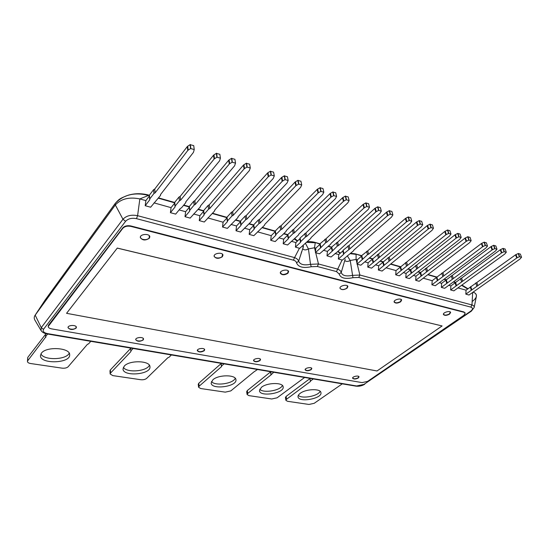 <?xml version="1.0" encoding="UTF-8"?>
<svg xmlns="http://www.w3.org/2000/svg" width="549" height="549" viewBox="0 0 549 549"><rect width="100%" height="100%" fill="white"/><g stroke="black" fill="none" stroke-linecap="round" stroke-linejoin="round"><path stroke-width="0.82" d="M477.856 285.61L516.746 258.009L515.566 254.818L476.82 282.488L477.856 285.61L471.303 290.263L470.287 287.154L466.06 290.174L465.827 294.147L471.303 290.263M517.192 257.756L519.402 256.747L518.215 253.556L516.019 254.564L517.192 257.756L516.746 258.009M465.827 294.147L469.004 295.026L519.944 259.059L521.55 257.261L520.363 254.07L518.215 253.556M519.402 256.747L521.55 257.261M519.629 256.63L518.441 253.432M515.566 254.818L516.019 254.564M470.287 287.154L476.82 282.488M476.779 286.056L475.75 282.934M471.735 289.639L470.719 286.53M300.173 393.359C305.786 388.87 320.643 388.363 320.932 392.604C322.606 398.533 298.642 402.987 298.038 396.865C297.86 395.733 298.574 394.566 300.173 393.359M320.136 391.307C318.207 396.124 301.854 399.164 298.306 395.369M286.578 399.219L310.48 381.473L309.931 378.611L286.098 396.412L286.578 399.219L285.905 400.338L287.525 401.298L308.957 404.448L314.179 403.323L342.281 383.84M285.905 400.338L285.418 397.538L286.098 396.412M309.931 378.611L310.48 381.473M313.307 378.94L310.617 380.944M462.622 281.225L501.422 253L500.263 249.774L461.606 278.069L462.622 281.225L456.082 285.981L455.094 282.838L450.873 285.926L450.626 289.954L456.082 285.981M501.868 252.739L504.092 251.71L502.925 248.477L500.709 249.507L501.868 252.739L501.422 253M450.626 289.954L453.893 290.86L504.723 254.077L506.302 252.245L505.135 249.013L502.925 248.477M504.092 251.71L506.302 252.245M504.318 251.593L503.152 248.361M500.263 249.774L500.709 249.507M455.094 282.838L461.606 278.069M461.537 281.685L460.522 278.528M456.5 285.35L455.505 282.2M453.323 278.556L492.062 249.946L490.916 246.693L452.321 275.378L453.323 278.556L446.804 283.373L445.822 280.21L441.616 283.332L441.355 287.395L446.804 283.373M492.515 249.678L494.745 248.635L493.585 245.382L491.369 246.426L492.515 249.678L492.062 249.946M441.355 287.395L444.683 288.314L495.424 251.044L496.989 249.177L495.829 245.931L493.585 245.382M494.745 248.635L496.989 249.177M494.972 248.512L493.819 245.259M490.916 246.693L491.369 246.426M445.822 280.21L452.321 275.378M452.232 279.016L451.237 275.838M447.209 282.728L446.227 279.565M443.86 275.838L482.523 246.83L481.391 243.55L442.871 272.633L443.86 275.838L437.354 280.717L436.386 277.533L432.187 280.697L431.919 284.794L437.354 280.717M482.976 246.556L485.213 245.499L484.074 242.226L481.844 243.282L482.976 246.556L482.523 246.83M431.919 284.794L435.309 285.727L485.954 247.949L487.505 246.055L486.359 242.782L484.074 242.226M485.213 245.499L487.505 246.055M485.446 245.376L484.307 242.102M481.391 243.55L481.844 243.282M436.386 277.533L442.871 272.633M442.769 276.305L441.78 273.1M437.752 280.065L436.784 276.874M427.582 271.158L466.108 241.464L464.996 238.149L426.621 267.919L427.582 271.158L421.104 276.154L420.163 272.928L415.984 276.168L415.696 280.319L421.104 276.154M466.561 241.183L468.812 240.105L467.693 236.791L465.449 237.875L466.561 241.183L466.108 241.464M415.696 280.319L419.189 281.287L469.642 242.617L471.166 240.675L470.047 237.367L467.693 236.791M468.812 240.105L471.166 240.675M469.045 239.982L467.926 236.66M464.996 238.149L465.449 237.875M420.163 272.928L426.621 267.919M426.484 271.631L425.523 268.399M421.488 275.481L420.548 272.256M417.645 268.303L456.068 238.184L454.977 234.848L416.698 265.043L417.645 268.303L411.187 273.361L410.261 270.115L406.095 273.402L405.793 277.588L411.187 273.361M456.528 237.902L458.786 236.804L457.688 233.469L455.43 234.567L456.528 237.902L456.068 238.184M405.793 277.588L409.348 278.569L459.678 239.364L461.181 237.388L460.076 234.059L457.688 233.469M458.786 236.804L461.181 237.388M459.019 236.681L457.914 233.339M454.977 234.848L455.43 234.567M410.261 270.115L416.698 265.043M416.54 268.784L415.593 265.524M411.565 272.688L410.638 269.435M407.523 265.393L445.843 234.842L444.765 231.479L406.589 262.106L407.523 265.393L401.086 270.527L400.18 267.253L396.028 270.582L395.712 274.809L401.086 270.527M446.296 234.553L448.56 233.442L447.476 230.079L445.218 231.191L446.296 234.553L445.843 234.842M395.712 274.809L399.336 275.811L449.514 236.043L451.004 234.039L449.912 230.683L447.476 230.079M448.56 233.442L451.004 234.039M448.794 233.311L447.709 229.949M444.765 231.479L445.218 231.191M400.18 267.253L406.589 262.106M406.411 265.881L405.485 262.6M401.456 269.834L400.544 266.567M390.099 260.384L428.206 229.077L427.163 225.673L389.193 257.062L390.099 260.384L383.703 265.641L382.825 262.326L378.7 265.737L378.364 270.026L383.703 265.641M428.666 228.789L430.944 227.65L429.888 224.246L427.616 225.385L428.666 228.789L428.206 229.077M378.364 270.026L382.097 271.055L432.008 230.319L433.456 228.267L432.399 224.864L429.888 224.246M430.944 227.65L433.456 228.267M431.178 227.512L430.121 224.109M427.163 225.673L427.616 225.385M382.825 262.326L389.193 257.062M388.98 260.885L388.081 257.563M384.053 264.934L383.175 261.619M379.448 257.323L417.418 225.55L416.396 222.125L378.57 253.974L379.448 257.323L373.08 262.655L372.222 259.32L368.118 262.779L367.768 267.102L373.08 262.655M417.878 225.255L420.163 224.102L419.127 220.677L416.849 221.83L417.878 225.255L417.418 225.55M367.768 267.102L371.577 268.152L421.296 226.819L422.73 224.733L421.687 221.309L419.127 220.677M420.163 224.102L422.73 224.733M420.397 223.965L419.361 220.54M416.396 222.125L416.849 221.83M372.222 259.32L378.57 253.974M378.33 257.831L377.451 254.482M373.423 261.942L372.565 258.6L373.423 261.942M368.599 254.208L406.418 221.954L405.409 218.502L367.734 250.831L368.599 254.208L367.473 254.715L362.258 259.608L361.42 256.253L357.337 259.759L356.967 264.124L362.258 259.608M406.871 221.652L409.17 220.485L408.147 217.033L405.862 218.2L406.871 221.652L406.418 221.954M356.967 264.124L360.851 265.194L410.371 223.244L411.777 221.13L410.755 217.679L408.147 217.033M409.17 220.485L411.777 221.13M409.403 220.348L408.381 216.896M405.409 218.502L405.862 218.2M361.42 256.253L361.757 255.553M362.587 258.888L361.75 255.525L367.734 250.831M367.473 254.715L366.615 251.346M349.898 248.827L387.429 215.75L386.455 212.257L349.075 245.417L349.898 248.827L343.928 253.624L343.612 254.372L342.809 250.975L338.76 254.564L338.376 258.991L343.612 254.372M387.882 215.441L390.195 214.24L389.214 210.747L386.908 211.948L387.882 215.441L387.429 215.75M338.376 258.991L342.377 260.096L353.604 250.742L353.933 249.987L391.526 217.088L392.885 214.913L391.897 211.42L389.214 210.747M390.195 214.24L392.885 214.913M390.428 214.103L389.447 210.603M386.455 212.257L386.908 211.948M342.809 250.975L343.139 250.296M343.928 253.624L343.125 250.227L349.075 245.417M348.773 249.356L347.942 245.945M338.465 245.547L375.804 211.948L374.85 208.428L337.662 242.109L338.465 245.547L337.333 246.076L332.214 251.168L331.431 247.743L327.41 251.387L327.005 255.855L332.214 251.168M376.257 211.639L378.577 210.418L377.616 206.898L375.303 208.119L376.257 211.639L375.804 211.948M327.005 255.855L331.088 256.987L337.436 251.799L379.983 213.314L381.322 211.104L380.354 207.584L377.616 206.898M378.577 210.418L381.322 211.104M378.81 210.274L377.849 206.753M374.85 208.428L375.303 208.119M331.431 247.743L331.754 247.084M332.516 250.413L331.733 246.988L337.662 242.109M337.333 246.076L336.53 242.637M326.799 242.191L363.932 208.071L363.006 204.523L326.024 238.726L326.799 242.191L325.66 242.733L320.589 247.901L319.834 244.449L315.833 248.148L315.414 252.657L320.589 247.901M364.385 207.755L366.711 206.52L365.771 202.972L363.459 204.207L364.385 207.755L363.932 208.071M315.414 252.657L319.58 253.81L330.69 244.175L330.992 243.399L368.201 209.464L369.504 207.213L368.564 203.672L365.771 202.972M366.711 206.52L369.504 207.213M366.945 206.369L366.005 202.821M363.006 204.523L363.459 204.207M319.834 244.449L320.149 243.804M320.877 247.132L320.122 243.681L326.024 238.726M325.66 242.733L324.884 239.268M306.685 236.413L343.427 201.373L342.542 197.784L305.951 232.906L306.685 236.413L305.539 236.962L300.811 241.478L300.55 242.267L299.829 238.774L295.877 242.569L295.431 247.146L300.55 242.267M343.887 201.044L346.22 199.774L345.321 196.185L342.995 197.455L343.887 201.044L343.427 201.373M295.431 247.146L299.74 248.333L310.748 238.458L311.022 237.655L347.853 202.814L349.109 200.502L348.21 196.913L345.321 196.185M346.22 199.774L349.109 200.502M346.453 199.623L345.554 196.034M342.542 197.784L342.995 197.455M299.829 238.774L300.131 238.163M300.811 241.478L300.097 237.985L305.951 232.906M305.539 236.962L304.805 233.455M294.374 232.872L330.862 197.263L330.004 193.646L293.66 229.338L294.374 232.872L293.228 233.435L288.534 238.019L288.28 238.822L287.587 235.301L283.668 239.151L283.202 243.777L288.28 238.822M331.315 196.933L333.655 195.643L332.79 192.026L330.457 193.317L331.315 196.933L330.862 197.263M283.202 243.777L287.601 244.984L298.532 234.951L298.8 234.142L335.377 198.738L336.606 196.384L335.727 192.774L332.79 192.026M333.655 195.643L336.606 196.384M333.888 195.492L333.023 191.869M330.004 193.646L330.457 193.317M287.587 235.301L287.882 234.711M288.534 238.019L287.841 234.498L293.66 229.338M293.228 233.435L292.514 229.901M281.802 229.256L318.015 193.063L317.185 189.419L281.115 225.701L281.802 229.256L280.649 229.825L275.996 234.485L275.763 235.301L275.097 231.753L271.206 235.665L270.726 240.332L275.763 235.301M318.468 192.726L320.815 191.416L319.978 187.772L317.638 189.082L318.468 192.726L318.015 193.063M270.726 240.332L275.207 241.574L280.264 236.564L281.404 236.008L286.07 231.383L286.324 230.559L322.634 194.572L323.828 192.177L322.977 188.54L319.978 187.772M320.815 191.416L323.828 192.177M321.048 191.265L320.211 187.621M317.185 189.419L317.638 189.082M275.097 231.753L275.378 231.191M275.996 234.485L275.33 230.937L279.969 226.27L281.115 225.701M280.649 229.825L279.969 226.27M260.102 223.024L295.808 185.809L295.033 182.117L259.471 219.415L260.102 223.024L258.943 223.608L254.359 228.391L254.153 229.228L253.535 225.639L249.706 229.654L249.191 234.396L254.153 229.228M296.261 185.459L298.615 184.114L297.826 180.422L295.479 181.774L296.261 185.459L295.808 185.809M249.191 234.396L253.837 235.672L264.563 225.214L264.79 224.369L300.605 187.374L301.73 184.903L300.934 181.218L297.826 180.422M298.615 184.114L301.73 184.903M298.855 183.956L298.066 180.264M295.033 182.117L295.479 181.774M253.535 225.639L253.803 225.117M254.359 228.391L253.748 224.795L258.311 219.998L259.471 219.415M258.943 223.608L258.311 219.998M246.81 219.202L282.179 181.355L281.431 177.636L246.199 215.565L246.81 219.202L245.643 219.792L241.107 224.651L240.915 225.509L240.332 221.885L236.537 225.968L236.008 230.758L240.915 225.509M282.632 181.005L284.993 179.633L284.238 175.913L281.884 177.286L282.632 181.005L282.179 181.355M236.008 230.758L240.75 232.062L251.38 221.439L251.586 220.574L287.079 182.954L288.17 180.443L287.408 176.73L284.238 175.913M284.993 179.633L288.17 180.443M285.226 179.475L284.471 175.749M281.431 177.636L281.884 177.286M240.332 221.885L240.579 221.405M241.107 224.651L240.524 221.034L245.046 216.162L246.199 215.565M251.38 221.439L251.325 221.096M245.643 219.792L245.046 216.162M233.222 215.297L268.235 176.799L267.528 173.052L232.646 211.633L233.222 215.297L232.055 215.894L227.567 220.835L227.389 221.707L226.84 218.056L223.093 222.208L222.537 227.039L227.389 221.707M268.687 176.442L271.055 175.049L270.334 171.302L267.974 172.695L268.687 176.442L268.235 176.799M222.537 227.039L227.382 228.377L237.916 217.576L238.108 216.697L273.251 178.439L274.301 175.879L273.574 172.132L270.334 171.302M271.055 175.049L274.301 175.879M271.288 174.884L270.568 171.137M267.528 173.052L267.974 172.695M226.84 218.056L227.08 217.61M227.567 220.835L227.012 217.191L231.486 212.237L232.646 211.633M237.916 217.576L237.854 217.191M232.055 215.894L231.486 212.237M209.739 208.545L244.106 168.914L243.454 165.119L209.231 204.839L209.739 208.545L208.572 209.162L204.173 214.247L204.029 215.139L203.535 211.447L199.863 215.709L199.273 220.623L204.029 215.139M244.552 168.543L246.926 167.109L246.268 163.314L243.9 164.748L244.552 168.543L244.106 168.914M199.273 220.623L204.29 222.009L214.652 210.905L214.81 210.006L249.321 170.615L250.289 167.973L249.623 164.178L246.268 163.314M246.926 167.109L250.289 167.973M247.16 166.944L246.501 163.142M243.454 165.119L243.9 164.748M203.535 211.447L203.748 211.056M204.173 214.247L203.679 210.548L208.064 205.456L209.231 204.839M214.652 210.905L214.584 210.432M208.572 209.162L208.064 205.456M195.334 204.406L229.276 164.062L228.665 160.239L194.861 200.666L195.334 204.406L194.161 205.031L189.824 210.198L189.693 211.111L189.24 207.392L185.617 211.722L185.006 216.69L189.693 211.111M229.722 163.691L232.097 162.23L231.472 158.407L229.105 159.862L229.722 163.691L229.276 164.062M185.006 216.69L190.132 218.104L200.378 206.815L200.515 205.896L234.608 165.812L235.535 163.115L234.903 159.292L231.472 158.407M232.097 162.23L235.535 163.115M232.33 162.058L231.705 158.236M228.665 160.239L229.105 159.862M189.24 207.392L189.432 207.042L183.538 205.353M189.824 210.198L189.364 206.479L193.694 201.298L194.861 200.666M200.378 206.815L200.31 206.287M194.161 205.031L193.694 201.298M180.607 200.172L214.089 159.1L213.52 155.25L180.168 196.405L180.607 200.172L179.427 200.81L175.152 206.067L175.049 206.994L174.63 203.24L171.055 207.652L170.423 212.669L175.049 206.994M214.529 158.723L216.91 157.24L216.333 153.384L213.959 154.866L214.529 158.723L214.089 159.1M170.423 212.669L175.666 214.11L180.319 208.476L181.479 207.851L185.782 202.629L185.905 201.696L219.552 160.891L220.43 158.146L219.84 154.296L216.333 153.384M216.91 157.24L220.43 158.146M217.143 157.062L216.567 153.205M213.52 155.25L213.959 154.866M175.152 206.067L174.733 202.313L178.995 197.043L180.168 196.405M185.782 202.629L185.713 202.039M179.427 200.81L178.995 197.043M155.12 192.843L187.765 150.501L187.271 146.597L154.749 189.028L155.12 192.843L153.94 193.502L149.767 198.916L149.705 199.87L149.355 196.068L145.876 200.605L145.204 205.71L149.705 199.87M188.204 150.103L190.592 148.58L190.084 144.675L187.71 146.199L188.204 150.103L187.765 150.501M145.204 205.71L150.646 207.213L160.541 195.396L160.624 194.428L193.454 152.361L194.243 149.52L193.728 145.622L190.084 144.675M190.592 148.58L194.243 149.52M190.819 148.395L190.318 144.49M187.271 146.597L187.71 146.199M149.767 198.916L149.424 195.115L153.576 189.686L154.749 189.028M160.541 195.396L160.473 194.696M153.94 193.502L153.576 189.686M261.386 387.34C266.958 382.523 282.948 382.2 283.154 386.846C284.766 393.201 259.958 397.298 259.451 390.758L261.386 387.34M282.406 385.494C280.443 390.627 263.232 393.468 259.725 389.241M247.723 393.441L271 374.898L270.513 371.954L247.297 390.559L247.723 393.441L247.112 394.532L248.923 395.623L271.734 398.979L277.094 397.805L304.626 377.472M247.112 394.532L246.686 391.657L247.297 390.559M273.718 372.249L271 374.898M271.089 374.343L270.657 371.728M212.847 379.805C218.337 374.555 235.857 374.514 235.933 379.688C237.442 386.578 211.502 390.147 211.152 383.078L212.847 379.805M235.247 378.275C233.201 383.792 214.879 386.311 211.447 381.528M199.122 386.215L221.501 366.657L221.103 363.61L198.779 383.236L199.122 386.215L198.587 387.258L200.673 388.527L225.255 392.144L230.786 390.922L253.768 372.03L257.481 369.504M198.587 387.258L198.251 384.279L198.779 383.236M224.054 363.85L221.522 366.066L221.501 366.657M221.522 366.066L221.172 363.363M124.287 366.066C129.495 359.931 150.213 360.576 149.946 366.759C151.181 374.603 122.976 376.95 123.01 368.949L124.287 366.066M149.376 365.236C147.057 371.433 126.613 373.121 123.36 367.336M130.641 348.409L110.376 369.902L110.541 373.052L130.916 351.573L130.875 350.969M110.541 373.052L110.143 373.958L112.778 375.605L140.764 379.716C143.248 379.956 145.19 379.517 146.604 378.412L167.85 357.722L168.996 357.296L171.405 354.949M110.143 373.958L109.978 370.808L110.376 369.902M133.119 348.478L130.806 350.914L130.916 351.573M130.806 350.914L130.614 348.059M41.388 353.199C46.171 346.144 70.382 347.647 69.668 354.812C70.553 363.486 39.96 364.412 40.468 355.594L41.388 353.199M69.195 353.185C66.484 359.952 43.941 360.618 40.907 353.933M45.553 334.32L27.752 357.433L27.731 360.741L45.814 336.88M27.731 360.741L27.45 361.489C27.567 362.498 28.644 363.177 30.689 363.534L62.037 368.146C64.789 368.413 66.834 367.947 68.151 366.753L87.408 344.326L88.574 343.866L90.763 341.32M27.45 361.489L27.752 357.433M47.619 334.025L45.567 336.681L45.821 337.402M45.567 336.681L45.546 333.579M345.184 259.107L341.231 272.462L339.227 274.081L336.503 271.577L317.329 266.498L311.276 266.725C303.192 268.399 298.279 267.109 296.529 262.847C296.295 261.599 295.266 260.706 293.441 260.178L294.58 257.598C296.92 258.579 298.272 259.773 298.635 261.18C300.042 264.543 303.995 265.592 310.501 264.33L318.475 263.973L337.649 269.092C339.817 270.019 341.011 271.144 341.231 272.462C342.295 275.632 345.973 276.607 352.266 275.392L359.876 275.028L471.962 304.956C473.643 305.443 474.37 306.301 474.151 307.522L476.36 296.467C476.724 294.477 475.633 293.036 473.08 292.143L474.569 292.802C477.609 295.115 476.827 298.004 472.243 301.476M115.317 203.288L115.16 203.494C119.016 199.232 119.462 198.525 128.178 195.224C134.409 193.344 140.997 193.221 147.942 194.874L148.525 195.403C134.457 191.958 123.305 194.703 115.064 203.645L45.073 300.097L35.067 315.304L115.331 204.955C121.082 198.8 129.255 196.782 139.851 198.923L145.876 200.605L139.851 198.923C129.248 196.775 121.075 198.786 115.331 204.955L35.184 315.133C34.017 316.8 33.928 318.461 34.91 320.115L41.01 330.464M295.877 242.569L291.395 241.313L295.877 242.569M283.668 239.151L278.974 237.841L283.668 239.151M271.206 235.665L257.543 231.843L271.206 235.665M249.706 229.654L244.422 228.171L249.706 229.654M236.537 225.968L231.012 224.424L236.537 225.968M223.093 222.208L207.851 217.946L223.093 222.208M199.863 215.709L193.653 213.973L199.863 215.709M185.617 211.722L179.132 209.91L185.617 211.722M171.055 207.652L154.022 202.883L171.055 207.652M296.529 262.847L298.635 261.187L303.384 246.748L303.151 245.108L303.007 247.414M305.333 243.166L308.428 248.917C305.786 250.255 303.878 250.172 302.698 248.67L302.973 249.136C304.462 250.179 306.28 250.111 308.428 248.917L314.495 247.777L308.428 248.917L310.501 264.323M338.76 254.564L334.986 253.508L338.76 254.564M327.41 251.387L323.45 250.282L327.41 251.387M315.833 248.148L314.495 247.777L315.833 248.148M347.291 255.8L350.228 260.507C347.881 261.708 346.103 261.722 344.882 260.555L345.067 260.796C346.44 261.715 348.162 261.619 350.228 260.507L356.088 259.409L350.228 260.507L352.952 277.691C345.136 279.297 340.558 278.096 339.227 274.081M466.06 290.174L457.969 287.909L466.06 290.174M450.873 285.926L448.746 285.329L450.873 285.926M441.616 283.332L439.365 282.708L441.616 283.332M432.187 280.697L423.224 278.192L432.187 280.697M415.984 276.168L413.376 275.433L415.984 276.168M406.095 273.402L403.343 272.627L406.095 273.402M396.028 270.582L386.084 267.802L396.028 270.582M378.7 265.737L375.543 264.851L378.7 265.737M368.118 262.779L364.797 261.846L368.118 262.779M357.337 259.759L356.088 259.409L357.337 259.759M357.248 264.199L359.876 275.028L358.73 277.458L352.952 277.691M293.441 260.178L136.488 218.653C131.794 217.754 128.157 218.639 125.584 221.309L43.529 329.304C42.445 331.335 43.81 332.783 47.626 333.641L47.118 333.943C44.27 333.456 42.252 332.323 41.065 330.553L41.264 327.643L122.962 219.257C126.407 215.661 131.286 214.467 137.593 215.688L294.58 257.598L299.431 248.251M301.175 253.185L301.71 251.497M317.329 266.498L318.475 263.973L315.716 252.746M315.49 251.833L314.495 247.777L315.27 242.782L306.699 242.356M336.503 271.577L342.096 260.02M357.035 263.321L356.088 259.409L356.102 254.379L350.248 253.679M311.276 266.725L310.501 264.33M66.559 313.314L117.301 248.073L66.559 313.314L377.019 370.973L442.103 325.948L117.301 248.073M442.103 325.948L117.301 248.121M461.812 285.453L467.693 289.007M337.676 251.579L340.16 253.322M294.333 239.014L297.345 241.162M149.472 195.67L148.525 195.403L139.851 198.923L137.593 215.688L136.488 218.653M43.529 329.304L41.264 327.643L35.184 315.133L45.279 299.795L115.153 203.501L115.331 204.955L122.962 219.257L125.584 221.309M45.073 300.097L45.341 299.713M314.399 242.212L320.074 244.147M330.951 246.92L331.72 247.359M361.674 255.964L355.196 253.816M358.312 377.986L359.025 376.854C358.799 375.118 352.087 376.566 352.623 378.234C353.762 379.352 355.656 379.27 358.312 377.986M149.321 238.28L149.815 236.852C149.747 233.25 139.803 233.943 140.331 237.525C142.383 240.489 145.382 240.743 149.321 238.28M222.352 256.726L222.969 255.148C222.729 251.902 213.472 253.158 214.131 256.356C215.956 258.812 218.701 258.936 222.352 256.726M287.896 273.285L288.623 271.618C288.28 268.701 279.578 270.348 280.326 273.189C281.96 275.248 284.478 275.275 287.896 273.285M311.18 369.669L311.818 368.551C311.626 366.657 304.62 367.988 305.141 369.813C306.383 371.103 308.394 371.055 311.18 369.669M259.986 360.631L260.549 359.547C260.404 357.481 253.062 358.648 253.549 360.659C254.914 362.141 257.062 362.134 259.986 360.631M204.194 350.777L204.681 349.754C204.599 347.503 196.858 348.443 197.297 350.653C198.807 352.369 201.106 352.41 204.194 350.777M143.152 340.003L143.55 339.062C143.564 336.619 135.349 337.258 135.72 339.68C137.394 341.67 139.871 341.78 143.152 340.003M347.05 288.225L347.888 286.523C347.483 283.902 339.234 285.809 340.023 288.342C341.492 290.071 343.832 290.03 347.05 288.225M400.701 301.778L401.642 300.07C401.202 297.716 393.338 299.788 394.141 302.039C395.472 303.508 397.654 303.419 400.701 301.778M449.59 314.124L450.619 312.436C450.166 310.322 442.624 312.491 443.427 314.495C444.635 315.757 446.694 315.627 449.59 314.124M76.078 328.165L76.386 327.341C76.531 324.692 67.753 324.953 68.021 327.595C69.895 329.908 72.585 330.1 76.078 328.165M465.127 313.019L463.857 311.928L130.847 225.955C127.341 225.303 124.637 225.962 122.736 227.931L48.538 325.159L48.209 326.298M463.871 315.311L465.195 313.184L463.967 312.278L130.875 226.387C127.375 225.735 124.671 226.394 122.763 228.363L48.195 326.497C48.326 327.657 49.465 328.446 51.613 328.878L362.059 382.605L367.631 381.39L463.871 315.311M47.626 333.641L356.651 385.968L364.008 384.369L470.637 311.214C473.032 309.341 473.094 307.975 470.829 307.117L358.73 277.458M470.829 307.117L471.962 304.956L472.682 292.432M364.008 384.369L471.385 311.125L470.637 311.214M364.762 384.218C362.052 385.872 359.101 386.517 355.917 386.146L356.651 385.968M455.361 282.584L453.618 282.09M446.09 279.949L444.23 279.42M436.654 277.266L428.083 274.836M420.431 272.661L418.228 272.029M410.528 269.847L408.188 269.182M400.441 266.979L390.915 264.275M383.078 262.045L380.361 261.276M372.476 259.032L369.601 258.215M331.678 247.441L328.192 246.453M287.82 234.979L283.641 233.792M275.324 231.431L262.161 227.691M253.755 225.303L249.006 223.951M240.544 221.549L235.562 220.135M227.053 217.713L212.346 213.534M203.734 211.091L198.1 209.485M174.795 202.869L158.352 198.196M140.647 236.351C138.87 239.481 146.967 241.038 149.17 238.012L149.307 235.741M149.808 236.797L149.314 238.163C145.437 240.613 142.438 240.38 140.324 237.463M214.343 255.333C213.046 258.085 219.971 259.066 222.201 256.472L222.482 254.228M222.956 255.093L222.331 256.616C218.742 258.812 216.004 258.703 214.124 256.294M280.457 272.318C281.308 274.877 283.73 275.124 287.745 273.038L288.184 270.849M288.616 271.563L287.875 273.176C284.519 275.152 282.001 275.138 280.313 273.134M346.899 287.992L347.483 285.885M347.874 286.468L347.023 288.115C343.866 289.906 341.533 289.961 340.009 288.287M394.196 301.394C394.992 303.226 397.112 303.274 400.557 301.552L401.271 299.534M401.628 300.015L400.674 301.675C397.689 303.302 395.506 303.405 394.127 301.991M443.462 313.939C444.23 315.497 446.227 315.483 449.453 313.911L450.283 311.983M450.599 312.388L449.556 314.028C446.728 315.51 444.676 315.654 443.414 314.447M68.254 326.875C66.93 329.208 74.321 330.196 75.947 327.925L76.112 326.641M76.386 327.286L76.071 328.055C72.646 329.976 69.963 329.805 68.021 327.54M135.898 339.035C134.876 341.128 141.319 341.787 143.021 339.776L143.275 338.452M143.543 339.014L143.138 339.9C139.933 341.663 137.456 341.574 135.72 339.632M197.434 350.07C198.381 352.067 200.591 352.232 204.07 350.557L204.413 349.219M204.667 349.706L204.18 350.681C201.154 352.293 198.862 352.273 197.297 350.605M253.652 360.137C254.544 361.866 256.616 361.956 259.862 360.419L260.295 359.08M260.542 359.499L259.972 360.535C257.11 362.017 254.969 362.045 253.549 360.611M352.678 377.815C353.481 379.119 355.32 379.112 358.195 377.794L358.799 376.497M359.019 376.813L358.291 377.897C355.704 379.167 353.81 379.263 352.616 378.186M305.217 369.347C306.061 370.849 308.003 370.884 311.057 369.463L311.578 368.146M311.811 368.503L311.159 369.573C308.442 370.946 306.431 371.007 305.134 369.772M463.967 312.278L463.857 311.928M130.875 226.387L130.847 225.955M122.763 228.363L122.736 227.931M48.538 325.557L48.538 325.159M471.385 311.125L474.151 307.522M47.118 333.943L355.917 386.146M462.176 285.192L468.016 288.781M473.272 292.013L474.514 292.775M338.012 251.284L340.428 253.089M294.744 238.616L297.654 240.867M147.942 194.874L149.438 195.3M158.579 197.901L174.754 202.499M183.778 205.065L189.384 206.657M198.34 209.21L203.7 210.734M212.587 213.259L227.039 217.37M235.809 219.861L240.551 221.213M249.253 223.69L253.775 224.973M262.415 227.43L275.365 231.115M283.895 233.538L287.875 234.67M320.149 243.852L314.488 242.239C311.393 241.553 308.957 241.416 307.172 241.834M328.453 246.213L331.761 247.18M350.687 253.288L355.285 253.844L361.764 255.683M369.868 257.989L372.579 258.757M380.629 261.049L383.181 261.777M391.183 264.048L400.55 266.711M408.463 268.962L410.638 269.586M418.503 271.817L420.548 272.4M428.357 274.624L436.778 277.019M444.505 279.215L446.22 279.702M453.899 281.884L455.492 282.337M465.195 313.184L465.085 312.841M48.195 326.497L48.195 326.099"/></g></svg>
